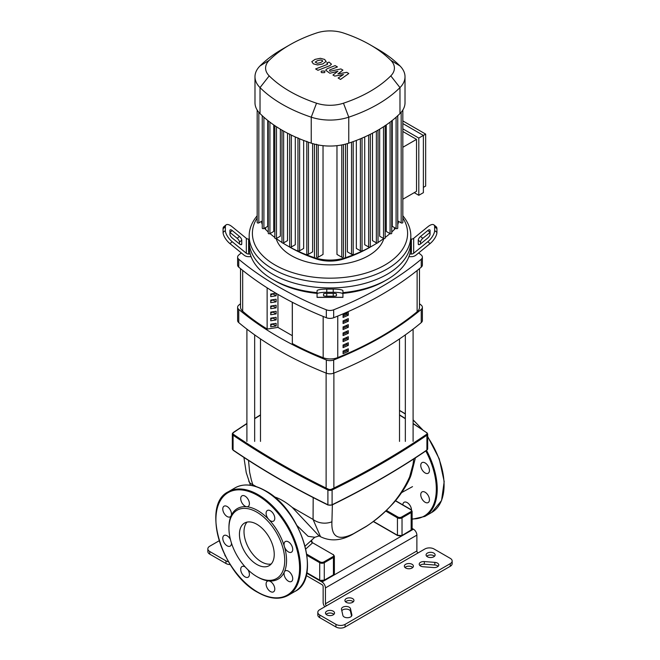 <?xml version="1.0" encoding="UTF-8"?>
<svg xmlns="http://www.w3.org/2000/svg" width="660" height="660" viewBox="0 0 660 660"><rect width="100%" height="100%" fill="white"/><g stroke="black" fill="none" stroke-linecap="round" stroke-linejoin="round"><path stroke-width="0.99" d="M419.471 268.637L419.471 307.469A12.936 7.466 180 0 1 417.12 311.767A326.568 188.545 180 0 1 337.755 357.588A12.936 7.466 180 0 1 323.169 357.703A228.673 132.025 180 0 1 292.339 343.555L292.339 302.28M343.076 320.875L343.076 323.515A326.568 188.545 0 0 0 348.307 321.255L348.307 318.615A326.568 188.545 180 0 1 343.076 320.875M348.307 321.255L346.921 320.455A324.629 187.423 180 0 1 343.076 322.121M346.921 319.217L346.921 320.455M348.307 333.316L348.307 330.676A326.568 188.545 180 0 1 343.076 332.945L343.076 335.585A326.568 188.545 0 0 0 348.307 333.316L346.921 332.524A324.629 187.423 180 0 1 343.076 334.191M346.921 331.287L346.921 332.524M348.307 327.286L348.307 324.646A326.568 188.545 180 0 1 343.076 326.906L343.076 329.546A326.568 188.545 0 0 0 348.307 327.286L346.921 326.486A324.629 187.423 180 0 1 343.076 328.152M346.921 325.256L346.921 326.486M348.307 345.386L348.307 342.746A326.568 188.545 180 0 1 343.076 345.007L343.076 347.647A326.568 188.545 0 0 0 348.307 345.386L346.921 344.594A324.629 187.423 180 0 1 343.076 346.261M346.921 343.357L346.921 344.594M343.076 314.837L343.076 317.476A326.568 188.545 0 0 0 348.307 315.216L348.307 312.576A326.568 188.545 180 0 1 343.076 314.837M348.307 315.216L346.921 314.416A324.629 187.423 180 0 1 343.076 316.09M346.921 313.186L346.921 314.416M348.307 339.355L348.307 336.715A326.568 188.545 180 0 1 343.076 338.976L343.076 341.616A326.568 188.545 0 0 0 348.307 339.355L346.921 338.555A324.629 187.423 180 0 1 343.076 340.222M346.921 337.326L346.921 338.555M348.307 351.425L348.307 348.785A326.568 188.545 180 0 1 343.076 351.046L343.076 353.686A326.568 188.545 0 0 0 348.307 351.425L346.921 350.625A324.629 187.423 180 0 1 343.076 352.291M346.921 349.387L346.921 350.625M267.127 328.993A228.673 132.025 180 0 1 242.682 311.231A12.936 7.466 180 0 1 240.529 307.106L240.529 268.637M346.236 602.316A4.529 2.615 180 0 1 344.908 600.468A4.529 2.615 180 0 1 347.704 598.051A4.529 2.615 180 0 1 352.638 598.62A4.529 2.615 180 0 1 353.958 600.468A4.529 2.615 180 0 1 351.17 602.885A4.529 2.615 180 0 1 346.236 602.316M353.339 601.788A4.529 2.615 0 0 0 352.638 601.26A4.529 2.615 0 0 0 345.526 601.788M405.677 567.996A4.529 2.615 180 0 1 404.349 566.148A4.529 2.615 180 0 1 407.146 563.731A4.529 2.615 180 0 1 412.079 564.3A4.529 2.615 180 0 1 413.407 566.148A4.529 2.615 180 0 1 410.611 568.565A4.529 2.615 180 0 1 405.677 567.996M412.789 567.468A4.529 2.615 0 0 0 412.079 566.94A4.529 2.615 0 0 0 404.976 567.468M333.201 611.16A4.529 2.615 180 0 1 334.529 613.008A4.529 2.615 180 0 1 331.733 615.425A4.529 2.615 180 0 1 326.799 614.856A4.529 2.615 180 0 1 325.471 613.008A4.529 2.615 180 0 1 328.267 610.591A4.529 2.615 180 0 1 333.201 611.16M333.911 614.328A4.529 2.615 0 0 0 333.201 613.8A4.529 2.615 0 0 0 326.089 614.328M427.399 556.776A4.529 2.615 180 0 1 426.071 554.928A4.529 2.615 180 0 1 428.868 552.511A4.529 2.615 180 0 1 433.802 553.08A4.529 2.615 180 0 1 435.13 554.928A4.529 2.615 180 0 1 432.333 557.345A4.529 2.615 180 0 1 427.399 556.776M434.503 556.248A4.529 2.615 0 0 0 433.802 555.72A4.529 2.615 0 0 0 426.69 556.248M225.497 556.248A4.529 2.615 180 0 1 224.878 555.019M317.815 612.348L317.815 614.988A6.468 3.737 0 0 0 319.712 617.628L319.712 614.988A6.468 3.737 180 0 1 317.815 612.348A6.468 3.737 180 0 1 319.712 609.708L424.883 548.988A6.468 3.737 180 0 1 434.032 548.988L450.26 558.36A6.468 3.737 180 0 1 452.158 561A6.468 3.737 180 0 1 450.26 563.64L450.26 566.28A6.468 3.737 0 0 0 452.158 563.64L452.158 561M319.712 614.988L335.948 624.36L335.948 627L319.712 617.628M335.948 627A6.468 3.737 0 0 0 345.089 627L450.26 566.28M438.166 566.28A4.529 2.615 0 0 0 434.841 565.01L424.322 564.217A4.529 2.615 0 0 0 419.834 565.488M351.565 616.11L350.493 611.35A4.529 2.615 0 0 0 346.582 609.097A4.529 2.615 0 0 0 341.814 610.698M345.089 627L345.089 624.36A6.468 3.737 180 0 1 335.948 624.36M345.089 624.36L450.26 563.64M225.967 563.508L209.74 554.136L209.74 551.496L225.967 560.868L225.967 563.508A6.468 3.737 0 0 0 230.249 564.597M209.74 551.496A6.468 3.737 180 0 1 207.842 548.856L207.842 551.496A6.468 3.737 0 0 0 209.74 554.136M207.842 548.856A6.468 3.737 180 0 1 209.74 546.216L219.186 540.763M228.525 561.775A6.468 3.737 180 0 1 225.967 560.868M424.322 561.577L434.841 562.369A4.529 2.615 180 0 1 438.784 564.96A4.529 2.615 180 0 1 433.669 567.551L423.151 566.759A4.529 2.615 180 0 1 419.215 564.168A4.529 2.615 180 0 1 424.322 561.577L424.322 564.217M342.887 615.458L341.517 609.386A4.529 2.615 180 0 1 341.476 609.048A4.529 2.615 180 0 1 345.708 606.441A4.529 2.615 180 0 1 350.493 608.71L351.862 614.782A4.529 2.615 180 0 1 351.904 615.12A4.529 2.615 180 0 1 347.671 617.727A4.529 2.615 180 0 1 342.887 615.458M416.881 535.128L416.881 550.968L325.429 603.768L325.429 587.928L416.881 535.128A4.851 2.797 -120 0 0 413.449 529.188L412.112 528.413M418.027 552.948A1.617 0.932 60 0 1 416.881 550.968M325.429 603.768A1.617 0.932 -120 0 0 326.568 605.748M413.449 529.188L321.998 581.988A4.851 2.797 60 0 1 325.429 587.928M321.998 581.988L306.685 573.144M324.786 606.779A4.851 2.797 60 0 1 323.144 602.448L323.144 586.608A1.617 0.932 -120 0 0 321.998 584.628L306.149 575.479M297.132 525.682L308.104 536.308L314.779 537.273L305.135 546.109M311.256 540.721A1.617 1.163 -137.2 0 0 312.642 542.792L332.97 554.532A2.591 1.493 180 0 1 332.97 556.644L333.432 557.436A3.234 1.864 0 0 0 334.373 556.116L333.292 554.499M273.587 496.642C279.477 498.341 285.689 501.938 292.24 507.408L318.953 535.813L320.512 536.712C330.371 541.522 340.948 540.796 352.258 534.534A16.17 10.643 64 0 1 352.225 534.551M253.135 485.752L252.772 484.621A16.17 8.638 160.6 0 1 248.754 481.049A16.17 8.638 160.6 0 1 248.737 481.016M313.186 497.59L313.063 519.428L320.512 536.712M256.195 486.593L252.772 484.621L251.336 479.944L249.645 472.312L248.515 460.416M366.498 526.21A16.17 7.895 56.6 0 1 365.962 526.63C371.605 522.984 381.967 515.369 392.114 504.479C396.784 499.942 407.872 485.149 411.188 474.631A16.17 9.273 -160 0 1 409.621 476.916C400.48 497.203 386.1 513.629 366.498 526.21L353.694 533.602C338.407 541.167 331.147 537.223 331.93 521.771A16.17 12.664 -177.8 0 1 313.063 519.428L292.24 507.408M413.795 458.923L413.003 464.409L409.621 476.916M331.93 521.771L332.368 504.842M418.688 252.904A342.944 197.992 180 0 1 421.245 255.007A6.468 3.737 180 0 1 422.383 257.128A6.468 3.737 180 0 1 421.245 259.248A342.944 197.992 180 0 1 333.671 309.804A6.468 3.737 180 0 1 326.329 309.804A342.944 197.992 180 0 1 238.755 259.248A6.468 3.737 180 0 1 237.616 257.128A6.468 3.737 180 0 1 238.755 255.007A342.944 197.992 180 0 1 241.312 252.904M271.417 290.499L270.732 290.606L270.732 290.078M270.732 295.119L272.844 293.898L276.144 295.804L270.732 296.645L270.732 294.005L275.905 293.205M276.144 293.337L276.144 295.804M270.732 301.15L272.844 299.937L276.144 301.843L270.732 302.676L270.732 300.036L276.144 299.203L276.144 301.843M270.732 307.189L272.844 305.968L276.144 307.873L270.732 308.715L270.732 306.075L276.144 305.233L276.144 307.873M270.732 313.219L272.844 312.007L276.144 313.912L270.732 314.746L270.732 312.106L276.144 311.272L276.144 313.912M270.732 319.258L272.844 318.037L276.144 319.943L270.732 320.785L270.732 318.145L276.144 317.303L276.144 319.943M270.732 325.289L272.844 324.076L276.144 325.982L270.732 326.815L270.732 324.175L276.144 323.342L276.144 325.982M267.127 287.826L267.127 329.068L277.942 327.393L292.273 335.668M277.942 327.393L277.942 294.393M292.339 343.555L292.273 302.247M237.616 257.128L237.616 265.048A6.468 3.737 0 0 0 238.755 267.168A342.944 197.992 0 0 0 326.329 317.724A6.468 3.737 0 0 0 333.671 317.724A342.944 197.992 0 0 0 421.245 267.168A6.468 3.737 0 0 0 422.383 265.048L422.383 257.128M419.471 303.707A342.944 197.992 180 0 1 421.245 305.167A6.468 3.737 180 0 1 422.383 307.288A6.468 3.737 180 0 1 421.245 309.408A342.944 197.992 180 0 1 333.671 359.972A6.468 3.737 180 0 1 326.329 359.972A342.944 197.992 180 0 1 238.755 309.408A6.468 3.737 180 0 1 237.616 307.288A6.468 3.737 180 0 1 238.755 305.167A342.944 197.992 180 0 1 240.529 303.707M237.616 307.288L237.616 320.488A6.468 3.737 0 0 0 238.755 322.608A342.944 197.992 0 0 0 326.329 373.172A6.468 3.737 0 0 0 333.671 373.172A342.944 197.992 0 0 0 421.245 322.608A6.468 3.737 0 0 0 422.383 320.488L422.383 307.288M317.064 292.636A80.834 46.67 180 0 1 272.844 279.568L272.844 279.568A80.834 46.67 180 0 1 250.206 254.034A80.834 46.67 180 0 1 249.166 246.568L249.166 241.288A80.834 46.67 0 0 0 272.844 274.288A80.834 46.67 180 0 1 249.166 241.288L249.166 236.008A80.834 46.67 0 0 0 272.844 269.008A80.834 46.67 0 0 0 360.938 279.122A80.834 46.67 0 0 0 410.834 236.008A80.834 46.67 0 0 0 402.831 215.754M239.464 243.928L239.464 242.063A3.234 1.32 50.8 0 0 237.179 238.326L229.927 232.411L232.213 230.538L239.464 236.462A3.234 1.32 -129.2 0 1 241.75 240.199L241.75 243.928A3.234 1.32 -129.2 0 1 241.511 244.563A3.234 1.32 -129.2 0 1 239.464 243.928L232.213 238.004A3.234 1.32 -129.2 0 1 229.927 234.275L229.927 230.538A3.234 1.32 -129.2 0 1 230.167 229.903A3.234 1.32 -129.2 0 1 232.213 230.538M323.532 293.914A3.234 0.544 0 0 1 326.766 293.37L333.234 293.37A3.234 0.544 0 0 1 336.468 293.914L336.468 295.655A3.234 0.544 0 0 1 333.234 296.2L326.766 296.2A3.234 0.544 0 0 1 323.532 295.655L323.532 293.914L323.532 295.655M251.08 256.674L248.614 256.674A6.468 5.28 0 0 1 244.035 255.131L229.927 243.606L232.213 241.741L246.328 253.267A3.234 2.64 180 0 0 248.614 254.034L250.206 254.034M249.166 239.101L248.614 239.101A3.234 2.64 -0 0 1 246.328 238.326L232.213 226.809A9.702 3.96 -129.2 0 0 226.083 224.895L223.789 226.76A9.702 3.96 50.8 0 0 223.072 228.673L225.357 226.809A9.702 3.96 -129.2 0 1 226.083 224.895M232.213 241.741A9.702 3.96 -129.2 0 1 225.357 230.538L223.072 232.411A9.702 3.96 50.8 0 0 229.927 243.606M223.072 232.411L223.072 228.673M225.357 230.538L225.357 226.809M342.936 294.154L342.936 293.56M317.064 293.914L317.064 297.388L342.936 297.388L342.936 290.73A9.702 1.642 180 0 0 333.234 289.088L326.766 289.088A9.702 1.642 180 0 0 317.064 290.73L317.064 293.914A9.702 1.642 0 0 1 326.766 292.281L326.766 289.088M317.064 293.56L317.064 294.154M333.234 289.088L333.234 292.281A9.702 1.642 0 0 1 342.936 293.914M333.234 292.281L326.766 292.281M410.834 236.008L410.834 241.288A80.834 46.67 180 0 1 360.938 284.402A80.834 46.67 180 0 1 272.844 274.288A80.834 46.67 0 0 0 360.938 284.402A80.834 46.67 0 0 0 410.834 241.288L410.834 246.568A80.834 46.67 180 0 1 409.794 254.034L411.386 254.034A3.234 2.64 180 0 0 413.671 253.267L427.787 241.741L430.072 243.606L415.965 255.131A6.468 5.28 -0 0 1 411.386 256.674L408.919 256.674M342.936 293.387A77.599 44.806 0 0 0 384.871 280.888L387.156 279.568A80.834 46.67 180 0 1 342.936 292.636M272.844 279.568L275.129 280.888A77.599 44.806 0 0 0 317.064 293.387M409.794 254.034A80.834 46.67 180 0 1 387.156 279.568M427.787 230.538L430.072 232.411L422.821 238.326A3.234 1.32 -50.8 0 0 420.536 242.063L420.536 243.928A3.234 1.32 129.2 0 1 418.489 244.563A3.234 1.32 129.2 0 1 418.25 243.928L418.25 240.199A3.234 1.32 129.2 0 1 420.536 236.462L427.787 230.538A3.234 1.32 129.2 0 1 429.833 229.903A3.234 1.32 129.2 0 1 430.072 230.538L430.072 234.275A3.234 1.32 129.2 0 1 427.787 238.004L420.536 243.928M433.917 224.895A9.702 3.96 129.2 0 1 434.643 226.809L436.928 228.673A9.702 3.96 -50.8 0 0 436.21 226.76L433.917 224.895A9.702 3.96 129.2 0 0 427.787 226.809L413.671 238.326A3.234 2.64 0 0 1 411.386 239.101L410.834 239.101M436.928 228.673L436.928 232.411L434.643 230.538A9.702 3.96 129.2 0 1 427.787 241.741M430.072 243.606A9.702 3.96 -50.8 0 0 436.928 232.411M434.643 226.809L434.643 230.538M276.161 238.549A54.582 31.515 0 0 0 291.406 255.651A54.582 31.515 0 0 0 346.657 263.373A54.582 31.515 0 0 0 383.839 238.549M257.169 215.754A80.834 46.67 0 0 0 249.166 236.008M402.831 217.899A77.599 44.806 180 0 1 371.811 271.111A77.599 44.806 180 0 1 275.129 265.048A77.599 44.806 180 0 1 257.169 217.899M402.831 123.56L423.373 135.424L423.373 192.662L418.803 195.302L414.233 192.662M402.831 128.84L418.803 138.064L418.803 195.302M402.831 120.92L425.659 134.104L418.803 138.064M402.831 199.237L416.518 191.342L416.518 139.384L402.831 131.48M402.831 147.287L416.518 139.384M425.659 134.104L425.659 186.062L423.373 187.382M398.516 221.356A31.036 17.919 180 0 1 397.749 224.548M395.53 228.212A31.036 17.919 180 0 1 394.383 229.474A133.724 77.203 180 0 1 391.751 231.99M286.836 245.429L289.831 247.162A129.484 74.753 0 0 0 316.585 259.017A26.796 15.469 0 0 0 343.414 259.017A129.484 74.753 0 0 0 370.169 247.162L373.164 245.429A133.724 77.203 180 0 1 345.535 257.672A31.036 17.919 180 0 1 314.465 257.672A133.724 77.203 180 0 1 286.836 245.429A133.724 77.203 180 0 1 282.859 243.037M389.969 233.574A133.724 77.203 180 0 1 385.168 237.476M383.765 238.532A133.724 77.203 180 0 1 378.023 242.476A0.973 0.561 0 0 1 376.365 242.872L372.479 240.628L372.479 133.188M377.14 243.037A133.724 77.203 180 0 1 373.164 245.429M281.977 130.136L281.977 242.476A133.724 77.203 180 0 1 276.235 238.532M274.832 237.476A133.724 77.203 180 0 1 270.031 233.574M268.249 231.99A133.724 77.203 180 0 1 265.617 229.474A31.036 17.919 180 0 1 264.47 228.212M262.251 224.548A31.036 17.919 180 0 1 261.484 221.356M312.625 143.583L312.625 251.856L308.467 254.257A0.973 0.561 180 0 1 306.809 253.861L306.809 141.289M303.658 140.423L303.658 248.457L299.615 250.8A0.973 0.561 180 0 1 297.957 250.404L297.957 137.825M295.292 136.942L295.292 244.712L291.34 246.997A0.973 0.561 180 0 1 289.682 246.601L289.682 134.03M287.521 133.188L287.521 240.628L283.635 242.872A0.973 0.561 0 0 1 281.977 242.476M280.335 129.162L280.335 236.206L276.49 238.425A0.973 0.561 0 0 1 274.832 238.029L274.832 125.664M273.735 124.913L273.735 231.437L269.907 233.648A0.973 0.561 0 0 1 268.249 233.252L268.249 120.862M267.737 120.458L267.737 226.322L263.909 228.533A0.973 0.561 0 0 1 262.251 228.137L262.251 115.731M341.764 144.952L341.764 257.194L336.971 254.43L336.971 145.67M323.029 145.67L323.029 254.43L318.236 257.194A0.973 0.561 180 0 1 316.577 256.798L316.577 144.226M397.749 115.566L397.749 228.137A0.973 0.561 180 0 1 396.091 228.533L392.263 226.322L392.263 120.458M391.751 120.681L391.751 233.252A0.973 0.561 180 0 1 390.093 233.648L386.265 231.437L386.265 124.913M385.168 125.458L385.168 238.029A0.973 0.561 180 0 1 383.51 238.425L379.665 236.206L379.665 129.162M368.659 135.102L368.659 246.997L364.708 244.712L364.708 136.942M360.385 138.806L360.385 250.8L356.342 248.457L356.342 140.423M351.533 142.197L351.533 254.257L347.374 251.856L347.374 143.583M289.757 44.872L282.257 49.203A140.192 80.941 0 0 0 260.024 65.926A37.505 21.656 0 0 0 254.983 76.758L254.983 102.737A37.505 21.656 0 0 0 257.227 110.121A37.505 21.656 0 0 0 260.024 113.578A140.192 80.941 0 0 0 262.399 115.863A140.192 80.941 0 0 0 268.438 121.011A140.192 80.941 0 0 0 275.063 125.821A140.192 80.941 0 0 0 282.257 130.3A140.192 80.941 0 0 0 290.021 134.458A140.192 80.941 0 0 0 298.353 138.278A140.192 80.941 0 0 0 307.263 141.768A140.192 80.941 0 0 0 311.231 143.137A37.505 21.656 0 0 0 317.221 144.755A37.505 21.656 0 0 0 342.779 144.755A37.505 21.656 0 0 0 348.769 143.137A140.192 80.941 0 0 0 352.737 141.768A140.192 80.941 0 0 0 361.647 138.278A140.192 80.941 0 0 0 369.979 134.458A140.192 80.941 0 0 0 377.743 130.3A140.192 80.941 0 0 0 384.937 125.821A140.192 80.941 0 0 0 391.561 121.011A140.192 80.941 0 0 0 397.6 115.863A140.192 80.941 0 0 0 399.976 113.578A37.505 21.656 0 0 0 402.773 110.121A37.505 21.656 0 0 0 405.017 102.737L405.017 76.758A37.505 21.656 0 0 0 399.976 65.926A140.192 80.941 0 0 0 377.743 49.203L370.243 44.872A129.583 74.819 180 0 1 390.794 60.324A26.903 15.535 180 0 1 390.794 75.875A129.583 74.819 180 0 1 343.464 103.199A26.903 15.535 180 0 1 316.536 103.199A129.583 74.819 180 0 1 269.206 75.875A26.903 15.535 180 0 1 269.206 60.324A129.583 74.819 180 0 1 289.757 44.872A129.583 74.819 180 0 1 316.536 33A26.903 15.535 180 0 1 343.464 33A129.583 74.819 180 0 1 370.243 44.872M402.831 109.923L402.831 222.494A0.973 0.561 180 0 1 401.173 222.89L397.749 220.918M402.831 208.123L402.831 110.022M360.385 250.8A0.973 0.561 0 0 0 362.043 250.404L362.043 138.113M368.659 246.997A0.973 0.561 0 0 0 370.318 246.601L370.318 134.285M341.764 257.194A0.973 0.561 0 0 0 343.423 256.798L343.423 144.614M351.533 254.257A0.973 0.561 0 0 0 353.191 253.861L353.191 141.603M257.169 110.022L257.169 222.494A0.973 0.561 0 0 0 258.827 222.89L262.251 220.918M254.983 76.758A37.505 21.656 0 0 0 260.024 87.599A140.192 80.941 0 0 0 311.231 117.166A37.505 21.656 0 0 0 348.769 117.166A140.192 80.941 0 0 0 399.976 87.599A37.505 21.656 0 0 0 405.017 76.758M315.224 62.056L317.369 63.302L320.578 62.568L322.74 61.207L322.162 60.398L320.587 59.969L317.361 60.712L315.208 62.147M326.147 61.619L324.646 59.433L320.405 58.303L315.051 59.375L311.809 61.652L313.335 63.838L317.551 64.96L322.888 63.896L326.18 61.314M317.938 70.298L329.893 65.645L331.468 64.177L329.043 62.098L326.708 63.005L327.591 63.517L327.409 64.375L315.628 68.962L317.938 70.298M327.591 63.517L327.409 64.375M324.423 71.032L321.618 71.032L321.04 71.841L321.618 72.65L324.423 72.65L325 71.841L324.423 71.032M346.78 72.336L337.903 73.92L342.911 70.1L340.89 68.937L330.256 71.239L329.538 70.818L329.711 69.96L337.441 66.941L335.132 65.604L327.228 68.698L325.661 70.166L329.851 73.252L337.887 71.288L332.953 75.042L334.76 76.09L343.472 74.514L338.135 78.037L340.519 79.415L348.802 73.507L346.78 72.336M329.538 70.818L329.711 69.96M247.038 522.11A24.61 14.206 -120 0 0 244.01 531.679A24.61 14.206 -120 0 0 253.283 554.796A24.61 14.206 -120 0 0 271.21 563.986M239.44 534.319A24.61 14.206 -120 0 0 250.181 559.086A24.61 14.206 -120 0 0 269.14 565.678A24.61 14.206 -120 0 0 274.238 554.408A24.61 14.206 -120 0 0 263.497 529.65A24.61 14.206 -120 0 0 244.53 523.058A24.61 14.206 -120 0 0 239.44 534.319M256.839 576.576L257.755 577.104A40.739 23.521 -120 0 0 268.777 580.932A6.146 3.547 -120 0 0 267.366 581.212A6.146 3.547 -120 0 0 266.096 584.026A6.146 3.547 -120 0 0 268.777 590.205A6.146 3.547 -120 0 0 273.512 591.847A6.146 3.547 -120 0 0 274.783 589.042A6.146 3.547 -120 0 0 268.777 580.932A40.739 23.521 -120 0 0 284.369 571.931A6.146 3.547 -120 0 0 285.31 577.945A6.146 3.547 -120 0 0 291.448 581.493A6.146 3.547 -120 0 0 291.448 574.398A6.146 3.547 -120 0 0 285.31 570.851A6.146 3.547 -120 0 0 284.369 571.931A40.739 23.521 -120 0 0 286.555 560.472A40.739 23.521 -120 0 0 284.369 546.472A40.739 23.521 -120 0 0 268.777 519.469A40.739 23.521 -120 0 0 246.724 506.74A40.739 23.521 -120 0 0 231.14 515.74A40.739 23.521 -120 0 0 228.946 527.208L228.946 528.264A39.443 22.778 -120 0 0 256.839 576.576A39.443 22.778 -120 0 0 284.732 560.472A39.443 22.778 -120 0 0 256.839 512.16A39.443 22.778 -120 0 0 228.946 528.264M246.724 506.74L246.724 506.74A6.146 3.547 -120 0 0 248.135 506.467A6.146 3.547 -120 0 0 249.406 503.654A6.146 3.547 -120 0 0 246.724 497.475A6.146 3.547 -120 0 0 241.989 495.825A6.146 3.547 -120 0 0 240.718 498.638A6.146 3.547 -120 0 0 246.724 506.74L246.724 506.74M288.379 551.892A6.146 3.547 -120 0 0 291.448 552.189A6.146 3.547 -120 0 0 292.397 547.272A6.146 3.547 -120 0 0 288.379 541.86A6.146 3.547 -120 0 0 285.31 541.555A6.146 3.547 -120 0 0 284.369 546.472A6.146 3.547 -120 0 0 288.379 551.892M267.366 510.477L267.366 510.477A6.146 3.547 -120 0 0 268.777 519.469A6.146 3.547 -120 0 0 273.512 521.119A6.146 3.547 -120 0 0 273.512 514.024A6.146 3.547 -120 0 0 267.366 510.477M230.191 509.734A6.146 3.547 -120 0 0 224.053 506.187A6.146 3.547 -120 0 0 224.053 513.282A6.146 3.547 -120 0 0 230.191 516.83A6.146 3.547 -120 0 0 231.14 515.74A6.146 3.547 -120 0 0 230.191 509.734M230.414 539.426A6.146 3.547 -120 0 0 227.123 535.788A6.146 3.547 -120 0 0 224.053 535.483A6.146 3.547 -120 0 0 223.113 540.408A6.146 3.547 -120 0 0 227.123 545.82A6.146 3.547 -120 0 0 230.191 546.125A6.146 3.547 -120 0 0 231.462 543.097M245.256 566.981A6.146 3.547 -120 0 0 241.989 566.56L241.989 566.56A6.146 3.547 -120 0 0 241.989 573.655A6.146 3.547 -120 0 0 248.135 577.203L248.135 577.203A6.146 3.547 -120 0 0 247.904 569.72M425.106 472.956A6.146 3.547 60 0 1 421.088 467.536A6.146 3.547 60 0 1 422.029 462.619A6.146 3.547 60 0 1 425.106 462.916A6.146 3.547 60 0 1 429.115 468.336A6.146 3.547 60 0 1 428.175 473.253A6.146 3.547 60 0 1 425.106 472.956M402.823 504.875A6.146 3.547 60 0 1 404.093 502.276A6.146 3.547 60 0 1 408.771 503.861A6.146 3.547 60 0 1 411.502 509.965M422.029 499.01A6.146 3.547 60 0 1 422.029 491.914A6.146 3.547 60 0 1 428.175 495.462A6.146 3.547 60 0 1 428.175 502.557A6.146 3.547 60 0 1 422.029 499.01M323.169 357.703L323.169 316.453M337.755 316.074L337.755 357.588M417.12 311.767L417.12 270.542M242.682 270.385L242.682 311.231M434.841 562.369L434.841 565.01M351.862 614.782L351.862 615.458M350.493 608.71L350.493 611.35M246.906 423.439L233.219 432.514L232.32 434.016A3.234 1.864 0 0 1 233.087 432.803L233.582 432.523A819.423 473.088 180 0 1 246.906 423.679M254.661 418.729A819.423 473.088 180 0 1 260.486 415.099M413.094 423.679A819.423 473.088 180 0 1 426.418 432.523L413.094 423.439M399.514 415.099A819.423 473.088 180 0 1 405.339 418.729M233.541 450.31L233.087 450.005L233.087 435.22A820.066 473.459 0 0 0 327.904 489.967L327.904 504.752A820.066 473.459 180 0 1 233.087 450.005A3.234 1.864 180 0 1 232.32 448.8L232.32 434.016A3.234 1.864 0 0 0 233.087 435.22L233.582 434.453A2.591 1.493 180 0 1 233.582 432.523M426.418 432.523A2.591 1.493 180 0 1 426.418 434.453L426.913 435.22A3.234 1.864 0 0 0 427.68 434.016L426.781 432.514M426.418 434.453A819.423 473.088 180 0 1 331.675 489.151L332.096 489.967A3.234 1.864 0 0 1 327.904 489.967L328.325 489.151A819.423 473.088 180 0 1 233.582 434.453M331.675 504.991L332.096 504.752L332.096 489.967A820.066 473.459 0 0 0 426.913 435.22L426.913 450.005L426.459 450.31M331.675 489.151A2.591 1.493 180 0 1 328.325 489.151M328.325 504.991L327.904 504.752A3.234 1.864 180 0 0 332.096 504.752A820.066 473.459 180 0 0 426.913 450.005A3.234 1.864 180 0 0 427.68 448.8L426.781 450.302C397.757 470.044 366.151 488.293 331.955 505.04L328.045 505.04C293.849 488.293 262.243 470.044 233.219 450.302L232.32 448.8M395.373 500.791L410.71 509.652A2.591 1.493 180 0 1 410.71 511.764L401.56 517.044A2.591 1.493 180 0 1 397.906 517.044L386.331 510.361M411.163 509.916L410.71 509.652M385.646 511.021L397.444 517.836A3.234 1.864 0 0 0 402.022 517.836L411.163 512.556L410.71 511.764M397.906 517.044L397.444 517.836L397.444 535.26L373.395 521.367M401.56 517.044L402.022 517.836L402.022 535.26A3.234 1.864 180 0 1 397.444 535.26L401.882 535.557L411.031 530.277L412.112 528.66A3.234 1.864 180 0 1 411.163 529.98L411.031 530.277M401.882 535.557L411.163 529.98L411.163 512.556A3.234 1.864 0 0 0 412.112 511.236L412.112 528.66M305.819 548.938L312.642 542.792L332.97 554.532M306.974 555.357L319.712 562.716L319.712 580.14L306.776 572.674M332.97 556.644L323.829 561.924A2.591 1.493 180 0 1 320.166 561.924L319.712 562.716A3.234 1.864 0 0 0 324.283 562.716L333.432 557.436L333.432 574.86L324.283 580.14A3.234 1.864 180 0 1 319.712 580.14L306.735 572.863M320.166 561.924L306.809 554.21M323.829 561.924L324.283 562.716L324.283 580.14L320.166 580.404M323.829 580.404L333.432 574.86A3.234 1.864 180 0 0 334.373 573.54L332.97 575.124M353.694 533.602A16.17 10.643 64 0 1 352.258 534.534L365.962 526.63A16.17 7.895 56.6 0 1 365.937 526.647M326.329 309.804L326.329 317.724M333.671 317.724L333.671 309.804M238.755 267.168L238.755 259.248M326.329 359.972L326.329 373.172M333.671 373.172L333.671 359.972M238.755 322.608L238.755 309.408M421.245 309.408L421.245 322.608M421.245 259.248L421.245 267.168M241.75 243.928L240.834 244.678M241.75 240.199L239.464 242.063M239.464 236.462L237.179 238.326M333.234 293.37L333.234 296.2M326.766 293.37L326.766 296.2M248.614 254.034L248.614 239.101M246.328 238.326L246.328 253.267M342.936 297.289L317.064 297.289M418.25 240.199L420.536 242.063M418.25 243.928L419.166 244.678M420.536 236.462L422.821 238.326M413.671 253.267L413.671 238.326M411.386 239.101L411.386 254.034M345.535 144.103L345.535 257.672L343.414 259.017M314.465 144.103L314.465 257.672L316.585 259.017M265.617 227.551L265.617 229.474M394.383 227.551L394.383 229.474M308.467 142.197L308.467 254.257M318.236 144.952L318.236 257.194M291.34 135.102L291.34 246.997M299.615 138.806L299.615 250.8M283.635 131.084L283.635 242.872M396.091 117.232L396.091 228.533M401.173 112.282L401.173 222.89M383.51 126.761L383.51 238.425M390.093 122.141L390.093 233.648M376.365 131.084L376.365 242.872M269.907 122.141L269.907 233.648M276.49 126.761L276.49 238.425M258.827 112.282L258.827 222.89M263.909 117.232L263.909 228.533M390.794 60.324L399.976 65.926M260.024 65.926L269.206 60.324M390.794 75.875L399.976 87.599L399.976 113.578M260.024 113.578L260.024 87.599L269.206 75.875M343.464 103.199L348.769 117.166L348.769 143.137M311.231 143.137L311.231 117.166L316.536 103.199M307.362 564.036A59.821 34.534 -120 0 0 265.064 490.776A59.821 34.534 -120 0 0 235.158 487.814L228.302 491.774A59.821 34.534 -120 0 1 258.209 494.736A59.821 34.534 -120 0 1 300.506 567.996A59.821 34.534 -120 0 1 288.115 595.378L294.979 591.418A59.821 34.534 -120 0 0 307.362 564.036M299.59 567.996A59.169 34.163 -120 0 0 257.755 495.528A59.169 34.163 -120 0 0 215.911 519.684A59.169 34.163 -120 0 0 257.755 592.152A59.169 34.163 -120 0 0 299.59 567.996M427.68 436.516L439.263 458.882L444.188 481.561L441.548 500.552L431.698 512.482L424.842 516.442A59.821 34.534 -120 0 0 437.233 489.06A59.821 34.534 -120 0 0 426.55 450.45M431.698 512.482A59.821 34.534 -120 0 0 444.089 485.1A59.821 34.534 -120 0 0 427.68 437.002M405.339 414.059A59.821 34.534 -120 0 0 401.791 411.84A59.821 34.534 -120 0 0 399.514 410.594M421.715 429.099A59.821 34.534 -120 0 0 413.094 420.139M412.112 518.892A59.169 34.163 -120 0 0 436.318 489.06A59.169 34.163 -120 0 0 425.799 450.962M254.661 418.489L260.486 414.868M405.339 418.489L399.514 414.868M427.68 434.016L427.68 448.8M412.112 511.236L411.031 509.619L395.497 500.651M401.709 492.558L412.508 486.635M373.23 521.491L397.584 535.557M311.578 540.226L312.147 542.289M334.373 573.54L334.373 556.116M314.779 537.273L319.176 535.928M250.429 485.248L246.246 472.667L243.919 457.438M415.404 457.875L411.188 474.631M405.339 334.876L405.339 441.408M413.094 329.142L413.094 441.408M399.514 441.408L399.514 338.91M260.486 441.408L260.486 338.91M326.123 373.09L326.123 487.138M333.877 373.09L333.877 487.138M254.661 334.876L254.661 441.408M246.906 329.142L246.906 441.408M378.023 130.136L378.023 242.476M235.158 487.814C243.68 483.219 253.753 484.192 265.394 490.743C301.496 509.429 322.27 578.614 294.979 591.418M228.302 491.774C201.003 504.57 221.776 573.763 257.887 592.449C269.519 598.999 279.601 599.973 288.115 595.378M399.514 410.396L405.339 413.812M413.094 419.826L422.483 429.611M412.112 519.255L424.842 516.442"/></g></svg>
